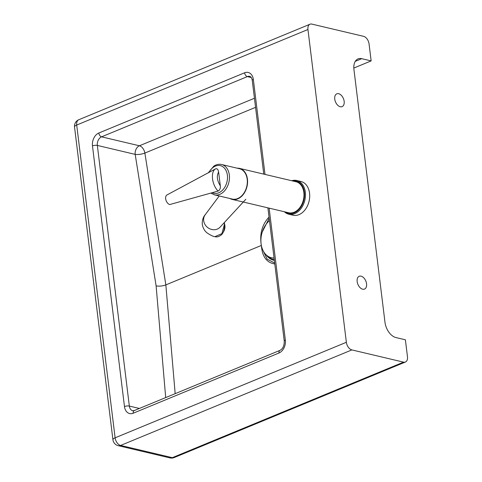 <?xml version="1.0" encoding="UTF-8"?>
<svg xmlns="http://www.w3.org/2000/svg" width="482" height="482" viewBox="0 0 482 482"><rect width="100%" height="100%" fill="white"/><g stroke="black" fill="none" stroke-linecap="round" stroke-linejoin="round"><path stroke-width="0.72" d="M362.663 289.2A6.929 4.29 -112.4 0 1 357.427 282.952A6.929 4.29 -112.4 0 1 359.217 276.276A6.929 4.29 -112.4 0 1 361.06 276.168A6.929 4.29 -112.4 0 1 366.29 282.41A6.929 4.29 -112.4 0 1 364.506 289.086A6.929 4.29 -112.4 0 1 362.663 289.2M340.256 106.745A6.929 4.29 -112.4 0 1 335.026 100.497A6.929 4.29 -112.4 0 1 336.81 93.821A6.929 4.29 -112.4 0 1 338.659 93.707A6.929 4.29 -112.4 0 1 343.889 99.955A6.929 4.29 -112.4 0 1 342.106 106.63A6.929 4.29 -112.4 0 1 340.256 106.745M307.95 29.504L346.359 342.286L115.114 437.819L76.704 125.037L307.95 29.504A6.929 4.29 -112.4 0 1 310.01 24.214A6.929 4.29 -112.4 0 1 311.854 24.1L363.567 36.331A6.929 4.29 -112.4 0 1 369.067 43.958L371.146 60.901L353.824 68.058M274.674 263.052L267.142 259.135L262.877 250.188M262.202 232.131L269.173 218.219M355.276 61.347L361.741 58.677A13.858 8.586 67.6 0 0 358.054 58.9A13.858 8.586 67.6 0 0 353.939 69.486L384.985 322.313A13.858 8.586 67.6 0 0 395.987 337.575L405.392 339.798L407.471 356.74A6.929 4.29 -112.4 0 1 405.416 362.03A6.929 4.29 -112.4 0 1 403.567 362.145L351.86 349.914A6.929 4.29 -112.4 0 1 346.359 342.286M361.741 58.677L371.146 60.901M254.442 98.262L139.412 145.781L101.563 136.834A6.929 4.965 103.3 0 0 97.34 145.425A3.464 1.109 173 0 0 92.478 145.907L124.477 406.561A3.464 1.109 -7 0 1 129.345 406.079L97.34 145.425L135.189 154.379A6.929 1.952 171 0 0 144.865 153.071L255.556 107.341M156.114 285.868C159.271 286.416 162.518 286.097 165.85 284.904L144.865 153.071A6.929 4.29 -112.4 0 0 139.412 145.781A6.929 4.965 -76.7 0 0 135.189 154.379L156.114 285.868L165.694 397.584M261.358 245.446L165.85 284.904L175.177 393.661M267.896 256.237A22.1 15.846 -76.7 0 0 274.276 259.768M265.937 254.641A22.654 16.243 -76.7 0 0 274.342 260.346M269.468 220.636A20.786 14.9 -76.7 0 0 261.087 243.747A20.786 14.9 -76.7 0 0 271.384 257.743A20.786 14.9 -76.7 0 0 274.059 258.033M271.577 257.792A20.786 14.9 -76.7 0 0 271.77 257.834A20.786 14.9 -76.7 0 0 274.071 258.123M237.162 168.188A15.936 11.423 103.3 0 1 239.548 168.393A15.936 11.423 103.3 0 1 247.585 181.431A15.936 11.423 103.3 0 1 239.705 197.825A15.936 11.423 103.3 0 1 232.21 199.409A15.936 11.423 103.3 0 1 229.986 198.53M239.548 168.393L295.96 181.732A15.936 11.423 103.3 0 1 303.997 194.77A15.936 11.423 103.3 0 1 296.117 211.17A15.936 11.423 103.3 0 1 288.622 212.755L232.21 199.409M284.356 211.743A17.322 12.418 -76.7 0 0 288.772 214.213A17.322 12.418 -76.7 0 0 296.924 212.49A17.322 12.418 -76.7 0 0 305.486 194.668A17.322 12.418 -76.7 0 0 296.749 180.497A17.322 12.418 -76.7 0 0 291.694 180.726M296.749 180.497L300.979 181.497A17.322 12.418 103.3 0 1 309.715 195.668A17.322 12.418 103.3 0 1 301.154 213.49A17.322 12.418 103.3 0 1 293.008 215.213L288.772 214.213M292.646 180.949A16.629 11.923 103.3 0 1 304.365 192.348A16.629 11.923 103.3 0 1 296.285 211.773A16.629 11.923 103.3 0 1 285.308 211.972M239.47 168.73A15.593 11.176 103.3 0 1 247.332 181.485A15.593 11.176 103.3 0 1 239.626 197.524A15.593 11.176 103.3 0 1 232.294 199.072L214.43 194.849A15.593 11.176 -76.7 0 0 221.762 193.3A15.593 11.176 -76.7 0 0 229.468 177.256A15.593 11.176 -76.7 0 0 221.606 164.507L239.47 168.73M245.826 199.277L220.099 227.136A9.7 8.658 -140.3 0 1 210.351 229.046A9.7 8.658 -140.3 0 1 203.693 220.774A9.7 8.658 -140.3 0 1 205.199 214.743L219.226 195.981M224.112 222.786L224.431 224.323L221.913 233.637L214.87 236.686C216.545 237.168 218.256 236.861 219.997 235.758C222.871 234.457 224.443 230.721 224.72 224.552L224.281 222.612M224.745 224.793A6.929 4.965 103.3 0 1 223.226 232.185M215.376 168.959L167.055 194.915A5.2 3.217 67.6 0 0 165.663 198.819A5.2 3.217 67.6 0 0 169.791 204.537L218.093 191.059C219.864 190.053 220.599 188.299 220.304 185.793L218.611 171.972C218.069 169.218 216.99 168.212 215.376 168.959C210.369 172.074 211.96 185.028 218.093 191.059M124.477 406.561A10.393 7.453 -76.7 0 0 133.219 413.219A3.464 2.145 -112.4 0 1 134.249 410.574L132.773 410.742A6.929 4.965 103.3 0 1 129.345 406.079L139.382 408.453M251.243 77.53L247.35 76.608A6.929 4.965 103.3 0 1 249.748 76.379C251.02 76.704 251.857 78.054 252.255 80.428A3.464 1.109 -7 0 1 253.339 79.452A10.393 7.453 -76.7 0 0 244.603 72.794A3.464 2.145 -112.4 0 0 247.35 76.608L101.563 136.834A3.464 2.145 -112.4 0 1 98.816 133.02A10.393 7.453 -76.7 0 0 92.478 145.907M133.219 413.219L279.006 352.993A3.464 2.145 -112.4 0 1 280.03 350.348L134.249 410.574M244.603 72.794L98.816 133.02M279.006 352.993A10.393 7.453 -76.7 0 0 285.344 340.105A3.464 1.109 173 0 0 284.26 341.081C284.29 345.739 282.88 348.829 280.03 350.348M285.344 340.105L269.143 208.146M265.004 174.412L253.339 79.452M261.419 245.76C262.25 256.677 266.703 262.744 274.788 263.967M269.028 217.057C262.329 224.323 259.69 233.288 261.111 243.952M78.765 119.741A6.929 4.29 -112.4 0 0 76.704 125.037A6.929 2.217 173 0 0 74.529 126.989A6.929 6.929 0 0 1 78.765 119.741L310.01 24.214M115.114 437.819A6.929 2.217 173 0 0 112.933 439.771A6.929 6.929 0 0 0 118.217 445.669A6.929 4.965 103.3 0 0 120.614 445.446A6.929 4.29 -112.4 0 1 115.114 437.819M403.567 362.145L172.321 457.671A6.929 4.965 -76.7 0 1 169.929 457.9A6.929 6.929 0 0 0 174.171 457.563A6.929 4.29 -112.4 0 1 172.321 457.671L120.614 445.446L351.86 349.914M208.869 172.544A14.207 10.182 103.3 0 1 213.665 167.043A14.207 10.182 103.3 0 1 226.938 172.936A14.207 10.182 103.3 0 1 220.485 191.866A14.207 10.182 103.3 0 1 212.213 192.698M220.304 185.793C217.039 180.545 216.472 175.942 218.611 171.972M252.255 80.428L263.756 174.116M267.896 207.85L284.26 341.081M169.929 457.9L118.217 445.669M405.416 362.03L174.171 457.563M112.933 439.771L74.529 126.989M271.77 257.834L271.384 257.743M221.606 164.507C218.948 163.928 216.364 164.464 213.839 166.109L208.182 172.924M210.851 193.077L214.43 194.849M214.87 236.686C212.966 236.403 210.375 235.144 207.085 232.908C206.344 232.288 203.356 230.125 202.301 224.552C202.042 220.401 203.091 217.027 205.446 214.43"/></g></svg>
